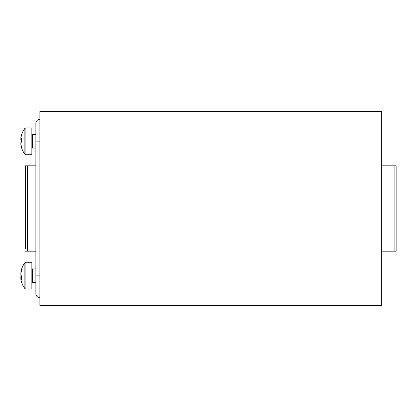 <?xml version="1.0" encoding="UTF-8"?>
<svg xmlns="http://www.w3.org/2000/svg" width="417" height="417" viewBox="0 0 417 417"><rect width="100%" height="100%" fill="white"/><g stroke="black" fill="none" stroke-linecap="round" stroke-linejoin="round"><path stroke-width="0.63" d="M394.101 165.836L394.101 251.164L396.15 251.164L396.15 165.836L381.644 165.836L394.101 165.836L394.101 251.164L396.15 251.164L396.15 165.836L394.101 165.836M381.644 251.216L381.644 165.784M396.15 246.113L396.15 170.887M381.644 111.511L39.902 111.511L39.902 305.489L381.644 305.489L381.644 111.511L381.644 305.489L39.902 305.489L39.902 111.511L381.644 111.511M25.395 249.116L25.395 165.836L25.395 249.116M25.395 170.887L25.395 246.113M25.395 173.576L25.395 243.424M396.15 243.424L396.15 173.576M27.439 251.164L35.872 251.164L27.439 251.164L27.439 165.836L25.395 165.836L35.872 165.836L27.439 165.836L27.439 251.164L25.395 251.164L27.439 251.164M381.644 251.164L394.101 251.164L381.644 251.164M39.902 275.126L35.872 275.126L39.902 275.126M35.872 293.667A4.029 4.029 0 0 0 39.902 297.696A4.029 4.029 0 0 1 35.872 293.667L35.872 141.874L39.902 141.874L35.872 141.874L35.872 123.333A4.029 4.029 0 0 1 39.902 119.304M21.595 138.845L20.85 138.835A21.403 21.022 0 0 0 20.85 138.84A21.403 4.003 180 0 1 21.642 138.173A21.231 18.666 69.4 0 0 21.559 140.122A21.231 18.666 69.4 0 0 21.642 142.082A21.403 4.003 0 0 0 20.85 142.739L20.85 143.829A21.403 21.022 180 0 0 21.642 147.295A21.231 3.555 153.1 0 0 21.59 147.92A21.491 21.491 0 0 0 24.874 154.254L24.874 128.415A21.491 21.491 0 0 0 21.59 134.748A21.231 3.555 26.9 0 1 21.642 134.634A21.403 21.022 180 0 0 20.85 138.095L20.85 139.924A21.403 4.003 180 0 0 21.564 140.539M25.906 127.899L25.906 154.77L31.843 154.77L31.843 127.899L25.906 127.899L24.874 128.415M21.564 142.129A21.231 18.666 110.6 0 1 21.59 141.332M20.85 143.834L20.85 144.574A21.403 21.022 0 0 0 21.564 147.785M21.559 139.914L20.85 139.924M20.85 138.84L21.59 138.903M25.906 289.101L25.906 262.23L31.843 262.23L31.843 289.101L25.906 289.101L24.874 288.585L24.874 262.746A21.491 21.491 0 0 0 21.298 270.08A21.403 20 180 0 0 20.85 272.233L21.001 272.775M21.642 282.398A21.403 20 0 0 1 21.298 281.251A21.403 20 0 0 1 20.85 279.098L20.85 278.561A21.403 7.615 0 0 0 21.642 279.817A21.231 17.759 125.5 0 1 21.559 277.972A21.231 17.759 125.5 0 1 21.642 276.101A21.403 7.615 180 0 1 20.85 274.845L20.85 273.646A21.403 20 0 0 1 21.642 270.352A21.231 6.766 28.1 0 1 21.642 268.934A21.403 20 180 0 0 21.298 270.08M21.298 275.668A21.403 7.615 0 0 0 20.85 276.487L20.85 277.686A21.403 20 180 0 0 21.001 278.556M21.569 278.54L20.85 278.561M20.85 276.487L21.611 276.507M21.564 277.628L20.85 277.686M20.85 272.233L21.111 272.254M35.872 134.618L32.38 134.618L32.38 148.051L31.843 148.588M35.872 268.949L32.38 268.949L32.38 282.382L31.843 282.919M35.872 148.051L32.38 148.051M25.906 154.77L24.874 154.254M32.38 134.618L31.843 134.081M32.38 268.949L31.843 268.412M35.872 282.382L32.38 282.382M21.298 281.251A21.491 21.491 0 0 0 24.874 288.585M25.906 262.23L24.874 262.746"/></g></svg>
